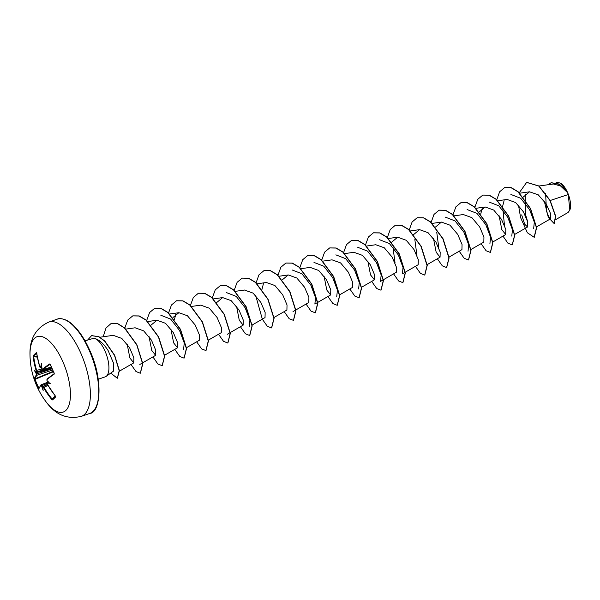 <?xml version="1.0" encoding="UTF-8"?>
<svg xmlns="http://www.w3.org/2000/svg" width="600" height="600" viewBox="0 0 600 600"><rect width="100%" height="100%" fill="white"/><g stroke="black" fill="none" stroke-linecap="round" stroke-linejoin="round"><path stroke-width="0.9" d="M36.142 370.575L36.66 370.358L36.697 371.745A79.343 16.29 161.1 0 0 36.473 372.015L35.97 371.685A79.762 16.38 -18.9 0 1 36.165 371.445L36.142 370.575A79.703 72.218 -135.2 0 1 33.172 356.76L33.3 355.68A78.99 26.303 1.5 0 1 34.703 354.173A78.99 26.303 1.5 0 1 36.383 352.71L36.727 353.108M40.92 385.373A0.427 0.398 -140.9 0 1 41.108 384.825L41.873 385.515A79.343 73.635 41 0 0 42.307 386.325L41.797 386.528A79.762 74.032 -139 0 1 41.407 385.808L40.92 385.373A79.703 12.697 155.1 0 0 38.932 388.793L38.505 388.222A78.99 77.82 148.5 0 1 36.48 383.925A78.99 77.82 148.5 0 1 34.718 379.515L35.085 379.312A78.57 77.407 -31.5 0 0 36.832 383.707A78.57 77.407 -31.5 0 0 38.85 387.975L39.12 387.847M46.275 402.09A79.785 79.785 0 0 1 30 354.93L30 354.93A39.892 16.388 71 0 1 41.34 336.45A39.892 16.388 71 0 1 63.015 362.048A39.892 16.388 71 0 1 68.528 406.35A39.892 16.388 71 0 1 46.275 402.09L46.275 402.09C55.665 414.923 67.365 419.67 81.383 416.332A49.867 20.482 71 0 0 81.097 353.835A49.867 20.482 71 0 0 48.847 322.058L57.225 319.17A49.867 20.482 -109 0 1 89.475 350.947A49.867 20.482 -109 0 1 89.752 413.445L81.383 416.332M34.718 379.515L34.477 378.548A0.427 0.413 12.6 0 0 35.032 378.803L35.085 379.312L53.43 371.752M34.477 378.548A79.703 14.415 -22.1 0 1 36.405 374.985L36.33 374.13L36.825 373.905L36.953 375.263A79.275 14.34 157.9 0 0 35.032 378.803L53.22 371.303M35.97 371.685A58.08 2.573 -146.3 0 1 34.447 370.447A58.08 39.54 -58.8 0 0 36.068 373.358L36.532 373.035A79.343 73.635 41 0 0 36.825 373.905L52.102 368.798M36.383 352.71L39.855 367.118M36.81 353.265A79.703 70.508 47.4 0 0 39.825 367.035L40.312 367.462A79.762 16.38 -18.9 0 1 40.642 367.192L41.182 367.485A79.343 16.29 161.1 0 0 40.815 367.785L41.617 367.627L40.312 367.462M41.925 368.873L41.895 368.782A79.762 68.317 49.8 0 1 41.625 368.017L41.625 368.017A58.08 15.18 -86.7 0 1 41.55 363.623A58.08 46.688 -155.1 0 0 40.642 367.192M41.895 368.782L42.42 369.202A79.703 14.415 -22.1 0 1 49.642 363.975L50.422 364.425A78.99 49.373 58.6 0 0 52.222 368.798A78.99 49.373 58.6 0 0 54.21 373.132L54.097 374.22A79.703 12.697 155.1 0 0 46.935 379.59L46.965 380.46A79.762 68.317 49.8 0 0 47.355 381.188L47.355 381.188A58.08 5.82 -143.5 0 0 50.258 383.655A58.08 36.293 -58.2 0 1 47.453 382.86A79.762 10.665 151.9 0 0 47.13 383.145L47.205 384A79.703 70.508 47.4 0 0 55.395 396.015L55.635 396.967A78.99 2.145 133 0 1 52.545 399.938L51.765 399.502A79.703 72.218 -135.2 0 1 43.515 387.54L42.983 387.127A0.427 0.398 -137.6 0 1 43.027 386.662L43.027 386.662A0.427 0.398 -137.6 0 1 43.14 386.572L42.848 386.857M569.812 210.15A15.735 6.465 -109 0 0 569.933 209.858A15.735 6.465 -109 0 0 567.638 192.683A15.735 6.465 -109 0 0 560.768 183.308A15.735 6.465 -109 0 0 560.64 183.225M555.908 219.51L568.088 212.475L569.835 210.105L568.252 194.535L567.533 192.6L560.528 185.94L553.357 183.99L539.002 186.015M106.17 376.358L113.528 371.108L113.752 363.697L108.12 350.55C103.395 343.23 98.595 339.135 93.72 338.272A20.31 8.34 71 0 1 105.15 351.375A20.31 8.34 71 0 1 106.17 376.358A20.31 8.34 71 0 1 105.262 376.83L98.257 379.245M550.185 200.505L568.252 194.535M545.625 193.478L546.472 211.118L548.835 217.05L550.778 218.67L550.643 213.78L546.158 203.895L538.215 194.798L529.537 191.812L523.132 197.175M521.67 214.897L524.678 224.197L527.58 226.98L527.692 221.903L523.41 211.808L515.618 202.522L507.075 199.447M499.08 215.692L501.817 229.612L505.702 234.532L505.815 229.447L501.525 219.36L493.725 210.06L485.19 206.993L479.168 212.017M470.903 249.548L483.825 242.085L483.938 237.015L479.647 226.905L471.862 217.627L463.312 214.545L454.11 215.843M461.94 249.63L462.053 244.545L457.77 234.458L449.97 225.165L441.435 222.09L435.405 227.115M433.447 238.343L436.178 252.27L440.062 257.183L440.183 252.112L435.893 242.01L428.1 232.718L419.558 229.642L413.528 234.667M418.185 264.728L418.298 259.657L414.007 249.555L406.23 240.278L397.68 237.195L391.65 242.212M383.385 279.75L396.308 272.28L396.42 267.195L392.13 257.108L384.322 247.808L375.795 244.74L366.593 246.045M367.808 260.993L370.545 274.92L374.43 279.832L374.543 274.77L370.252 264.653L362.468 255.375L353.918 252.292L344.498 253.627M352.545 287.377L352.657 282.3L348.375 272.205L340.582 262.92L332.04 259.845L322.62 261.173M324.053 276.09L326.782 290.01L330.668 294.93L330.788 289.86L326.498 279.757L318.697 270.465L310.163 267.397M295.868 309.945L308.79 302.483L308.903 297.413L304.612 287.303L296.835 278.025L288.278 274.942L282.345 279.788M273.99 317.498L286.913 310.028L287.025 304.942L282.735 294.855L274.935 285.555L266.4 282.495L256.98 283.822M265.028 317.58L265.147 312.517L260.858 302.407L253.072 293.123L244.522 290.04L235.103 291.375M236.535 306.293L239.272 320.235L243.15 325.132L243.263 320.048L238.98 309.952L231.188 300.668L222.645 297.593L216.615 302.61M208.35 340.147L221.272 332.678L221.385 327.6L217.103 317.505L209.295 308.205L200.767 305.138L191.565 306.442M186.472 347.7L199.395 340.23L199.507 335.16L195.218 325.058L187.44 315.772L178.89 312.69L172.942 317.535M170.895 328.942L173.64 342.877L177.517 347.775L177.63 342.697L173.34 332.61L165.54 323.31L157.005 320.243L151.065 325.087M149.017 336.487L151.755 350.415L155.632 355.327L155.752 350.265L151.462 340.155L143.67 330.862L135.127 327.795L125.925 329.093M127.14 344.04L129.877 357.983L133.755 362.88L133.875 357.803L129.585 347.707L121.8 338.423L113.25 335.34L99.87 337.23M160.83 315.248L170.618 319.065L179.535 330.457L184.245 342.93L183.608 349.35M174.458 319.462L175.905 313.89M226.47 292.597L236.243 296.407L245.175 307.808L249.885 320.272L249.24 326.7M261.938 289.522L263.423 283.688M292.103 269.947L301.89 273.757L310.822 285.173L315.517 297.623L314.88 304.05L317.565 302.498M313.987 262.403L323.775 266.22L332.692 277.612L337.403 290.085L336.757 296.505M335.865 254.85L345.653 258.668L354.57 270.06L359.272 282.517L358.635 288.952M357.743 247.298L367.53 251.115L376.462 262.53L381.157 274.965L380.52 281.4L383.205 279.855M379.62 239.752L389.4 243.555L398.332 254.962L403.035 267.435L402.397 273.855L418.185 264.735M395.062 263.032L392.963 247.118M416.94 255.487L414.84 239.565M438.825 247.935L436.717 232.02M445.26 217.103L455.04 220.913L463.972 232.32L468.675 244.778L468.03 251.205M467.138 209.55L476.925 213.368L485.85 224.76L490.553 237.225L489.915 243.653M480.735 214.02L482.213 208.192M489.015 201.998L498.817 205.83L507.728 217.215L512.43 229.673L511.793 236.108M504.457 225.285L502.612 206.475M502.643 206.212L504.09 200.64M510.9 194.452L520.688 198.27L529.612 209.678L534.308 222.112L533.67 228.555M527.423 220.882L525.428 214.29L525.248 194.055M551.22 182.685L559.245 184.05L567.06 191.625L560.58 183.188L557.737 182.422M534.202 237.3L527.377 232.77L520.597 217.62L518.505 205.208M519.278 192.75L526.627 182.4L538.785 186.053L549.96 200.49L555.457 216.157L554.19 223.59L548.325 217.433L544.29 201.142M548.123 184.725L551.13 182.715L559.53 184.41L567.533 192.6M526.717 182.37L538.972 185.993L550.14 200.423L555.638 216.09L554.28 223.553M566.94 191.438L567.502 192.548M85.005 340.853L93.72 338.272M534.112 237.33L536.445 227.745L530.4 208.642L517.905 191.76L510.967 187.657L504.683 187.545L499.62 191.797L496.71 199.897M502.972 236.108L507.952 243.202L512.235 244.882L514.567 235.298L508.522 216.188L496.028 199.305L489.09 195.21L482.805 195.09L477.787 199.282L474.862 207.255M481.095 243.66L486.075 250.748L490.35 252.435L492.69 242.85L486.645 223.74L474.15 206.858L467.213 202.755L460.928 202.642L455.903 206.835L452.985 214.808M459.21 251.212L464.197 258.3L468.472 259.98L470.812 250.403L464.768 231.292L452.272 214.41L445.335 210.308L439.05 210.195L433.987 214.447L431.07 222.548M437.332 258.757L442.32 265.853L446.595 267.532L448.935 257.947L442.89 238.845L430.395 221.962L423.457 217.86L417.173 217.74L412.11 221.993L409.192 230.1M415.455 266.31L420.435 273.397L424.717 275.085L427.05 265.5L421.005 246.39L408.518 229.507L401.572 225.405L395.295 225.292L390.225 229.545L387.315 237.653M393.577 273.862L398.558 280.95L402.832 282.63L405.173 273.045L399.127 253.942L386.632 237.06L379.695 232.958L373.41 232.845L368.392 237.03L365.468 245.002M371.7 281.407L376.68 288.502L380.955 290.183L383.295 280.597L377.25 261.487L364.755 244.605L357.817 240.502L351.532 240.39L346.47 244.642L343.553 252.75M349.815 288.96L354.803 296.048L359.077 297.735L361.418 288.142L355.365 269.04L342.877 252.157L335.933 248.055L329.655 247.942L324.63 252.135L321.712 260.108M327.938 296.513L332.925 303.6L337.2 305.28L339.54 295.695L333.487 276.585L320.993 259.702L314.055 255.608L307.778 255.495L302.752 259.68L299.835 267.653M306.06 304.058L311.04 311.153L315.322 312.832L317.655 303.248L311.61 284.138L299.115 267.255L292.178 263.153L285.892 263.04L280.875 267.233L277.957 275.205M284.183 311.61L289.163 318.697L293.438 320.377L295.778 310.8L289.733 291.69L277.237 274.808L270.3 270.705L264.015 270.593L258.952 274.845L256.043 282.945M255.667 295.493L262.373 319.29L267.322 326.28L271.56 327.93L273.9 318.345L267.855 299.243L255.36 282.36L248.423 278.257L242.138 278.138L237.112 282.33L234.195 290.303M240.42 326.707L245.407 333.795L249.683 335.483L252.022 325.897L245.978 306.795L233.483 289.905L226.545 285.803L220.26 285.69L215.235 289.882L212.317 297.855M218.542 334.26L223.53 341.347L227.805 343.028L230.145 333.45L224.093 314.34L211.605 297.457L204.66 293.355L198.382 293.243L193.358 297.428L190.44 305.4M196.665 341.805L201.645 348.9L205.928 350.58L208.26 340.995L202.215 321.885L189.72 305.002L182.782 300.9L176.498 300.788L171.48 304.98L168.555 312.952M174.788 349.358L179.767 356.445L184.042 358.132L186.382 348.54L180.337 329.438L167.843 312.555L160.905 308.452L154.62 308.34L149.595 312.532L146.678 320.505M152.903 356.91L157.89 363.998L162.165 365.678L164.505 356.093L158.453 336.983L145.965 320.108L139.02 316.005L132.743 315.892L127.718 320.077L124.8 328.05M131.025 364.455L136.012 371.55L140.288 373.23L142.635 363.765L136.725 344.835L124.403 327.923L117.502 323.67L111.225 323.392L105.998 328.035L103.2 336.765M110.752 373.087L117.3 378.263L119.198 370.62L114.488 355.335L104.587 341.07L98.805 336.803L91.59 335.64L87.75 339.907M534.293 237.27L536.632 227.685L530.58 208.575L518.092 191.692L511.147 187.59L504.78 187.515M512.325 244.853L514.755 235.23L508.702 216.127L496.207 199.245L489.27 195.142L482.903 195.06M490.44 252.397L492.87 242.782L486.825 223.68L474.33 206.798L467.393 202.695L461.025 202.612M468.562 259.95L470.993 250.335L464.947 231.233L452.452 214.35L445.515 210.248L439.14 210.157M446.685 267.502L449.115 257.888L443.07 238.778L430.575 221.895L423.638 217.792L417.263 217.71M424.808 275.048L427.237 265.433L421.192 246.33L408.697 229.447L401.76 225.345L395.385 225.263M402.93 282.6L405.36 272.985L399.308 253.875L386.82 236.993L379.875 232.89L373.507 232.808M381.045 290.145L383.475 280.53L377.43 261.428L364.935 244.545L357.998 240.442L351.623 240.36M359.168 297.697L361.597 288.082L355.553 268.972L343.058 252.09L336.12 247.995L329.745 247.913M337.29 305.25L339.72 295.627L333.668 276.525L321.18 259.642L314.235 255.54L307.868 255.458M315.413 312.795L317.843 303.18L311.79 284.077L299.303 267.195L292.358 263.093L285.99 263.01M293.535 320.347L295.957 310.733L289.913 291.63L277.425 274.748L270.48 270.645L264.112 270.562M271.65 327.9L274.08 318.285L268.035 299.183L255.548 282.293L248.603 278.19L242.235 278.108M249.772 335.445L252.202 325.837L246.157 306.728L233.663 289.845L226.725 285.743L220.35 285.66M227.895 342.998L230.325 333.382L224.28 314.28L211.785 297.397L204.847 293.295L198.472 293.212M206.017 350.55L208.447 340.935L202.395 321.825L189.907 304.942L182.962 300.84L176.595 300.757M184.14 358.095L186.562 348.48L180.517 329.37L168.023 312.495L161.085 308.392L154.71 308.31M162.255 365.647L164.685 356.032L158.64 336.923L146.145 320.04L139.208 315.938L132.833 315.862M140.377 373.192L142.822 363.697L136.905 344.775L124.583 327.862L117.683 323.61L111.323 323.355M117.39 378.233L119.385 370.56L114.667 355.267L104.767 341.002L98.985 336.743L91.68 335.61M41.797 386.528A58.08 48.892 -151.9 0 0 43.155 390.48A58.08 12.967 -83 0 1 42.78 387.353L42.915 386.827L42.78 387.353A79.762 10.665 151.9 0 1 42.983 387.127M36.473 372.015L36.532 373.035M42.307 386.325L43.125 386.707M47.625 382.298L48.278 381.765M41.97 367.26L41.182 367.485M33.3 355.68A0.427 0.39 39.8 0 0 33.697 356.07L33.713 356.618A79.275 71.835 44.8 0 0 36.66 370.358L41.932 369.038M43.14 386.572L43.995 387.232A79.275 71.835 44.8 0 0 52.2 399.135L52.537 399.405A0.427 0.39 46.7 0 0 52.545 399.938M54.097 373.815A79.275 12.63 -24.9 0 0 47.1 379.072L54.218 373.733L54.21 373.132M54.225 373.2A78.57 49.102 -121.4 0 1 50.46 364.545L49.642 363.975M54.097 374.22L54.12 373.215L50.123 364.312A79.275 14.34 157.9 0 0 42.938 369.51L51.367 367.065L42.938 369.51L42.42 369.202M41.108 384.825L38.895 388.493A0.427 0.413 -164.9 0 1 38.895 388.493A0.427 0.413 -164.9 0 0 38.932 388.793M47.955 385.41L43.515 387.54M55.185 395.842L51.765 399.502M41.407 385.808L46.965 383.498M55.455 396.195L52.537 399.405A78.57 2.13 -47 0 0 55.568 396.487L55.635 396.967M47.377 382.522A79.343 10.605 -28.1 0 0 47.265 382.62L47.13 383.145M36.405 374.985A0.427 0.398 38.2 0 0 36.953 375.263L52.635 370.02M47.205 381.053L46.935 379.59M36.165 371.445A0.427 0.39 40.5 0 0 36.697 371.745L51.75 367.98M33.172 356.76L37.35 357.082M39.825 367.035L40.71 367.837M36.735 353.138A78.57 26.168 -178.5 0 0 35.093 354.57A78.57 26.168 -178.5 0 0 33.697 356.07L37.252 356.52M36.33 374.13A79.762 74.032 -139 0 1 36.068 373.358M36.6 372.075L51.78 368.048M51.975 368.513L36.63 372.585M41.227 384.78L47.865 382.155M42.72 386.595L47.37 384.405M43.252 386.528L47.475 384.585M57.225 319.17C59.175 318.135 62.287 318.51 66.555 320.31C69.517 321.78 72.637 324.322 75.922 327.938C81.165 333.81 85.845 341.452 89.985 350.873C103.59 380.212 100.38 412.912 89.752 413.445M550.778 218.67L536.535 226.897M529.537 191.812L519.533 193.23M527.58 226.98L514.477 234.555M507.075 199.44L497.655 200.775M505.702 234.532L492.6 242.1M485.19 206.993L475.987 208.298M461.947 249.63L449.018 257.1M441.435 222.09L432.232 223.395M440.062 257.183L426.96 264.75M419.558 229.642L410.138 230.978M397.68 237.195L388.478 238.493M374.43 279.832L361.5 287.295M352.545 287.385L339.45 294.952M330.668 294.93L317.745 302.4M310.163 267.39L300.96 268.695M295.688 310.05L293.002 311.603M288.278 274.942L279.075 276.248M265.035 317.58L252.105 325.05M243.15 325.132L227.362 334.252M222.645 297.593L213.442 298.89M178.882 312.69L169.47 314.025M177.517 347.782L164.595 355.245M157.005 320.243L147.803 321.54M155.632 355.327L142.71 362.798M142.538 362.903L139.845 364.455M133.755 362.88L119.438 371.153M556.088 182.648L557.737 182.407M30 354.93C29.475 339.03 35.76 328.08 48.847 322.058M47.94 382.103L41.16 384.787M47.468 384.57L43.193 386.543M47.483 382.41L47.168 384.045L55.613 396.442M41.655 368.28L42.832 369.562"/></g></svg>
